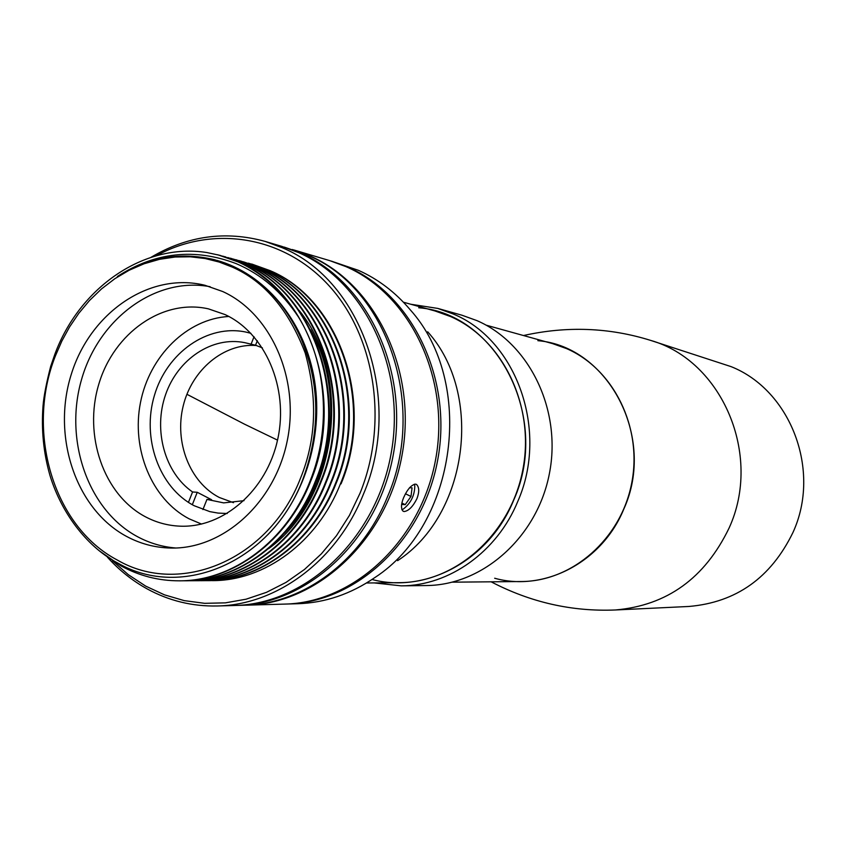 <?xml version="1.0" encoding="UTF-8"?>
<svg xmlns="http://www.w3.org/2000/svg" width="846" height="846" viewBox="0 0 846 846"><rect width="100%" height="100%" fill="white"/><g stroke="black" fill="none" stroke-linecap="round" stroke-linejoin="round"><path stroke-width="1.27" d="M366.519 582.989L399.386 582.672C455.994 582.556 510.561 534.048 522.754 470.186C535.349 406.397 503.042 339.436 450.622 316.573L435.098 311L403.426 302.202M397.609 560.665C468.028 514.939 483.901 394.162 427.695 331.801M285.863 604.055L297.697 603.727C324.98 602.849 350.688 594.135 374.82 577.585C457.009 524.372 475.695 382.212 410.046 309.573C395.251 292.166 378.025 279.074 358.366 270.308L330.955 261.002M287.058 604.023C356.325 602.659 423.148 540.647 437.742 459.759C452.822 378.966 412.541 295.212 348.288 267.315L332.108 261.34M210.146 286.709C155.347 276.42 98.665 318.731 81.512 379.632C63.884 440.385 88.058 510.233 137.528 536.713C149.552 543.153 162.305 546.907 175.799 548.007M228.854 316.489C187.082 318.667 149.478 356.018 140.457 402.654C131.236 449.247 151.677 499.172 189.007 518.767L201.56 524.076M224.994 314.553L208.465 308.875C162.665 298.416 113.903 332.901 98.802 384.2C83.246 435.341 103.582 494.709 145.385 516.769C156.235 522.5 167.741 525.63 179.902 526.159C223.45 528.211 266.934 490.331 277.774 439.011C288.962 387.785 265.232 333.081 224.994 314.553M250.913 333.324L246.08 332.108C207.619 323.807 166.842 352.676 154.395 395.494C141.568 438.186 159.006 487.518 194.178 505.728L209.85 511.629L218.078 513.088L227.225 513.511M292.325 249.507L310.175 256.021C376.195 284.742 417.596 371.563 401.977 455.444C386.855 539.42 318.001 603.769 246.852 605.154L245.573 605.176M179.489 580.821L179.902 580.821C233.147 581.17 287.344 541.165 310.662 481.268C345.75 398.043 309.361 291.5 238.361 261.996L217.686 254.752M298.501 317.081C281.972 292.071 261.213 274.263 236.235 263.645C194.739 247.825 155.125 252.108 117.393 276.494C147.839 257.068 180.325 251.505 214.873 259.807L233.147 266.384C263.011 280.438 285.599 304.359 300.89 338.167C320.031 383.661 320.719 430.614 302.963 479.016C272.084 561.829 181.975 600.269 117.975 563.15C89.338 548.42 62.213 515.753 49.872 475.135C43.495 452.769 41.211 429.652 43.04 405.773C43.823 396.192 46.361 383.122 50.633 366.551L54.916 354.083C79.439 287.693 143.873 242.495 206.858 252.542L220.013 255.365L238.16 261.932C262.778 273.3 282.892 291.68 298.501 317.081C326.852 362.945 331.547 428.076 310.017 481.215C286.688 541.154 232.46 581.17 179.193 580.821C158.572 580.821 139.188 575.851 121.063 565.921L99.722 551.116M341.033 483.891C375.296 403.045 339.648 299.495 270.096 270.646L252.203 264.195M249.306 263.423L269.451 270.477C339.035 299.336 374.704 402.95 340.42 483.838C317.641 542.053 264.597 580.948 212.378 580.62M206.71 580.652L207.651 580.642C260.018 580.98 313.232 541.926 336.095 483.457C370.495 402.231 334.72 298.194 264.935 269.24L248.322 263.138M204.584 580.642L206.974 580.652C259.362 581.001 312.618 541.905 335.471 483.404C369.903 402.136 334.107 298.014 264.28 269.06L243.426 261.816M202.617 580.673C255.027 580.842 308.23 541.609 331.103 483.034C365.641 401.416 329.739 296.883 259.711 267.812L241.047 261.128L259.066 267.643C329.115 296.713 365.038 401.311 330.479 482.981C307.532 541.757 254.075 581.033 201.517 580.684L199.096 580.673M196.304 580.716L196.706 580.716C249.422 581.054 303.027 541.63 326.07 482.601C360.745 400.581 324.716 295.561 254.456 266.384L236.372 259.859M233.401 259.066L253.789 266.204C324.092 295.391 360.121 400.475 325.435 482.548C302.382 541.609 248.756 581.065 196.018 580.716L193.533 580.705M190.752 580.747L191.154 580.747C244.05 581.096 297.855 541.472 320.983 482.157C355.796 399.746 319.651 294.218 249.136 264.935L231.476 258.516M227.944 257.565L248.47 264.756C319.016 294.048 355.172 399.64 320.348 482.104C297.2 541.461 243.373 581.096 190.456 580.747L187.96 580.737M185.655 580.779C238.688 581.086 292.642 541.281 315.844 481.712C350.794 398.9 314.532 292.864 243.775 263.466L223.418 256.317M182.324 580.779L184.851 580.79C237.927 581.139 291.986 541.313 315.198 481.66C350.191 398.794 313.887 292.684 243.098 263.286L222.72 256.137M238.752 260.536L241.036 261.139M403.658 497.575C400.993 504.057 400.814 508.626 403.14 511.259L404.24 511.544C408.755 510.847 412.996 506.532 416.951 498.611C419.436 491.97 419.288 487.243 416.507 484.42L415.481 484.124C411.283 484.895 407.349 489.379 403.658 497.575M293.551 249.866L329.813 260.663L346.025 266.649C410.384 294.588 450.728 378.522 435.616 459.494C420.991 540.573 354.051 602.722 284.668 604.097L246.852 605.154M126.498 536.385C75.854 509.229 51.775 436.874 71.075 375C89.813 312.946 149.351 271.545 204.933 285.271L222.72 291.532C271.122 313.517 300.15 379.135 287.175 441.147C274.59 503.254 222.699 549.562 170.395 548.039C154.881 547.648 140.246 543.756 126.498 536.385M310.672 329.866C345.612 391.423 333.578 483.161 284.446 533.139M268.531 548.705C337.459 499.362 353.48 376.407 298.987 310.239M267.759 534.757C305.945 495.989 324.473 432.57 313.707 375.698C302.847 318.826 264.026 273.565 216.851 260.357M300.52 478.18C269.218 559.841 180.018 596.821 117.224 559.989C52.96 526.286 25.348 430.625 55.603 355.436L61.853 341.065L69.584 326.916L78.815 313.284L89.517 300.489L101.583 288.856L114.866 278.694L129.131 270.255L144.116 263.762L159.513 259.331L175.006 257.025L190.287 256.793L205.092 258.516L219.156 262.038L232.322 267.114C264.512 281.369 288.803 309.974 305.173 352.941C317.758 397.969 316.214 439.709 300.52 478.18M237.155 605.419L244.283 605.218C302.889 604.287 361.877 560.835 387.68 496.338C427.357 404.695 386.569 287.344 307.743 255.291L284.256 247.095L300.986 253.292C367.407 282.215 409.083 369.776 393.337 454.397C378.088 539.124 308.748 604.033 237.155 605.419L235.844 605.45M107.474 557.25C119.138 570.172 132.357 580.716 147.119 588.879C168.957 600.808 192.328 606.508 217.242 605.979L234.543 605.493C306.252 604.107 375.73 539.05 391.011 454.122C406.789 369.3 365.038 281.528 298.501 252.552L281.75 246.355L265.158 241.417C225.448 230.493 187.378 235.801 150.948 257.353M217.242 605.979C276.854 605.038 336.983 560.538 363.325 494.445C403.828 400.528 362.31 280.333 282.099 247.688L265.158 241.417M156.404 255.714C212.97 224.687 284.245 235.674 329.834 286.625C375.455 337.417 388.515 423.518 359.994 493.292L349.43 515.394L336.465 535.698L321.374 553.834L304.444 569.495L286.022 582.397L266.448 592.348L246.112 599.19L225.385 602.86L204.626 603.325L184.206 600.618L164.473 594.844L145.745 586.141L128.328 574.698L112.497 560.739M244.008 500.663L223.672 502.884L206.953 499.426L211.595 499.722L197.245 492.287L192.56 491.97C164.748 472.755 153.147 430.244 165.552 394.744C177.723 359.159 212.23 335.989 244.727 342.662L255.534 345.221L262.429 347.896M233.475 502.683L219.283 497.469C189.832 482.347 174.255 442.257 183.17 406.08C191.841 369.829 223.767 343 256.454 345.517M206.953 499.426L202.924 509.556M192.56 491.97L188.436 502.387M254.043 336.74L251.04 344.311M197.245 492.287L192.317 504.724M257.321 340.727L255.534 345.221M401.818 509.673L403.087 509.218C410.786 503.338 414.688 495.502 414.794 485.71L414.329 484.219M401.617 504.417L405.202 504.671L410.976 496.475L412.076 487.899L409.527 487.677M410.976 496.475L405.446 493.747M405.202 504.671L401.892 503.032M374.196 582.915L401.29 585.855L426.384 585.538C483.003 585.231 537.39 536.893 549.435 473.39C561.871 409.972 529.48 343.434 477.038 320.655L461.916 315.209L437.763 308.409L410.828 304.253M401.29 585.855C449.237 585.802 497.237 551.803 517.847 501.276C549.033 430.646 516.557 339.88 453.192 313.982L437.763 308.409M372.007 579.489C426.405 594.008 489.718 559.841 513.818 499.859C550.799 417.734 497.057 313.676 418.707 307.754M452.314 582.175L521.348 581.53C572.287 581.382 620.943 539.018 631.666 483.299C642.738 427.642 613.731 368.993 566.587 348.605L552.618 343.624L486.101 325.15M491.135 581.815C530.579 602.373 571.991 611.764 615.359 609.977L688.898 606.466C736.21 602.405 770.896 577.765 792.935 532.525C821.551 470.482 790.682 390.228 731.081 366.625L650.786 340.441C609.353 327.497 566.926 325.869 523.505 335.534M494.667 578.241C544.179 592.158 602.098 562.283 623.756 509.186C656.559 437.615 608.38 346.469 537.876 340.674M186.892 394.278L244.409 424.121L277.53 440.132M615.359 609.977C666.934 605.535 704.845 578.241 729.072 528.073C762.732 454.937 721.892 360.586 650.786 340.441M179.902 580.821L179.193 580.821M207.651 580.652L206.974 580.652M202.205 580.684L201.517 580.684M196.706 580.716L196.018 580.716M191.154 580.747L190.456 580.758M252.203 264.185L251.558 264.005M236.383 259.849L235.706 259.669M231 258.379L230.334 258.189M225.575 256.888L224.899 256.698"/></g></svg>
